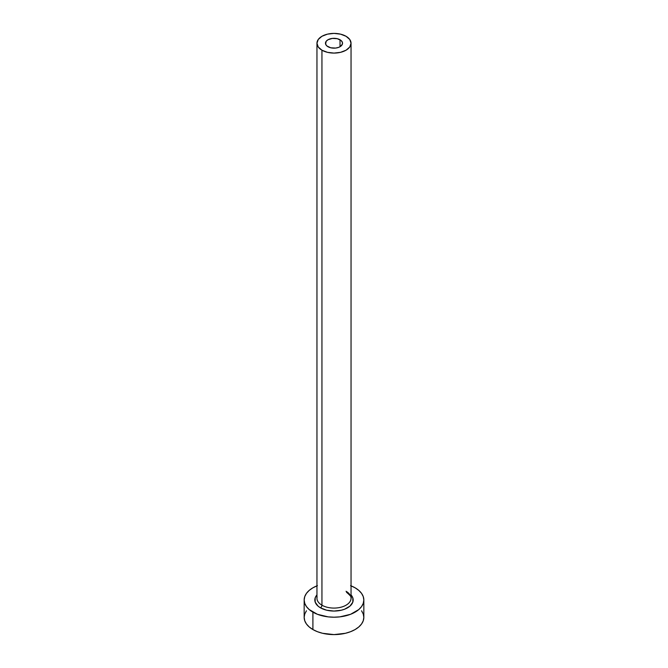 <?xml version="1.0" encoding="UTF-8"?>
<svg xmlns="http://www.w3.org/2000/svg" width="668" height="668" viewBox="0 0 668 668"><rect width="100%" height="100%" fill="white"/><g stroke="black" fill="none" stroke-linecap="round" stroke-linejoin="round"><path stroke-width="1" d="M327.971 46.718A8.525 4.918 180 0 1 325.475 43.245A8.525 4.918 180 0 1 330.735 38.694A8.525 4.918 180 0 1 340.029 39.763L340.029 46.718L338.734 47.336L335.662 48.071L330.735 47.787L326.911 45.975L325.642 44.205L326.126 41.358L327.971 39.763L332.338 38.418L337.265 38.694L341.089 40.506L342.358 42.284L342.358 44.205L340.029 46.718L340.029 39.763A8.525 4.918 180 0 1 342.525 43.245A8.525 4.918 180 0 1 337.265 47.787A8.525 4.918 180 0 1 327.971 46.718M317.108 596.916A17.042 9.845 0 0 0 321.943 605.2A2.129 1.227 -60 0 1 320.44 607.805A19.18 11.072 180 0 1 316.958 594.904L315.187 597.818L315.187 602.135L318.051 606.126L320.44 607.805A2.129 1.227 120 0 0 321.943 605.2A17.042 9.845 0 0 0 340.521 607.329A17.042 9.845 0 0 0 351.042 598.236L351.042 43.245A17.042 9.845 180 0 1 340.521 52.338A17.042 9.845 180 0 1 321.943 50.2L321.943 605.2L321.943 50.2A17.042 9.845 180 0 1 316.958 43.245A17.042 9.845 180 0 1 327.479 34.151A17.042 9.845 180 0 1 346.057 36.281A17.042 9.845 180 0 1 351.042 43.245L349.748 39.479L346.057 36.281L340.521 34.151L334 33.4L327.479 34.151L321.943 36.281L318.252 39.479L316.958 43.245L318.252 47.01L321.943 50.2L327.479 52.338L334 53.081L340.521 52.338L346.057 50.2L349.748 47.01L351.042 43.245M351.042 585.844A29.835 17.226 180 0 1 355.092 587.798A29.835 17.226 180 0 1 363.835 599.981A29.835 17.226 180 0 1 345.414 615.888A29.835 17.226 180 0 1 312.908 612.155L312.908 629.557A29.835 17.226 0 0 0 345.414 633.289A29.835 17.226 0 0 0 363.835 617.374L363.258 614.017L361.563 610.786M306.437 610.786L304.742 614.017L304.165 617.374A29.835 17.226 0 0 0 312.908 629.557L312.908 612.155A29.835 17.226 180 0 1 304.165 599.981A29.835 17.226 180 0 1 316.958 585.844M317.425 585.661L312.908 587.798L309.192 590.412L306.437 593.384L304.742 596.616L304.165 599.981L304.742 603.338L306.437 606.569L309.192 609.55L317.425 614.301L328.18 616.873L334 617.199L339.82 616.873L350.575 614.301L358.808 609.55L361.563 606.569L363.258 603.338L363.835 599.981L363.258 596.616L361.563 593.384L358.808 590.412L355.092 587.798L350.575 585.661M351.042 594.904L352.813 597.818L352.813 602.135L349.949 606.126L344.655 609.183L341.34 610.21L334 611.053L326.66 610.21L320.44 607.805A19.18 11.072 180 0 0 345.306 608.924A19.18 11.072 180 0 0 351.042 594.904M304.165 599.981L304.165 617.374L304.742 620.739L306.437 623.97L309.192 626.943L312.908 629.557L317.425 631.694L322.586 633.289L334 634.6L345.414 633.289L350.575 631.694L355.092 629.557L358.808 626.943L361.563 623.97L363.258 620.739L363.835 617.374L363.835 599.981M316.958 43.245L316.958 598.236A17.042 9.845 0 0 0 321.943 605.2A17.042 9.845 0 0 0 339.444 607.563A17.042 9.845 0 0 0 350.892 599.563A17.042 9.845 0 0 0 346.057 591.28M351.042 598.236C351.969 597.584 350.45 595.589 346.492 592.257"/></g></svg>
